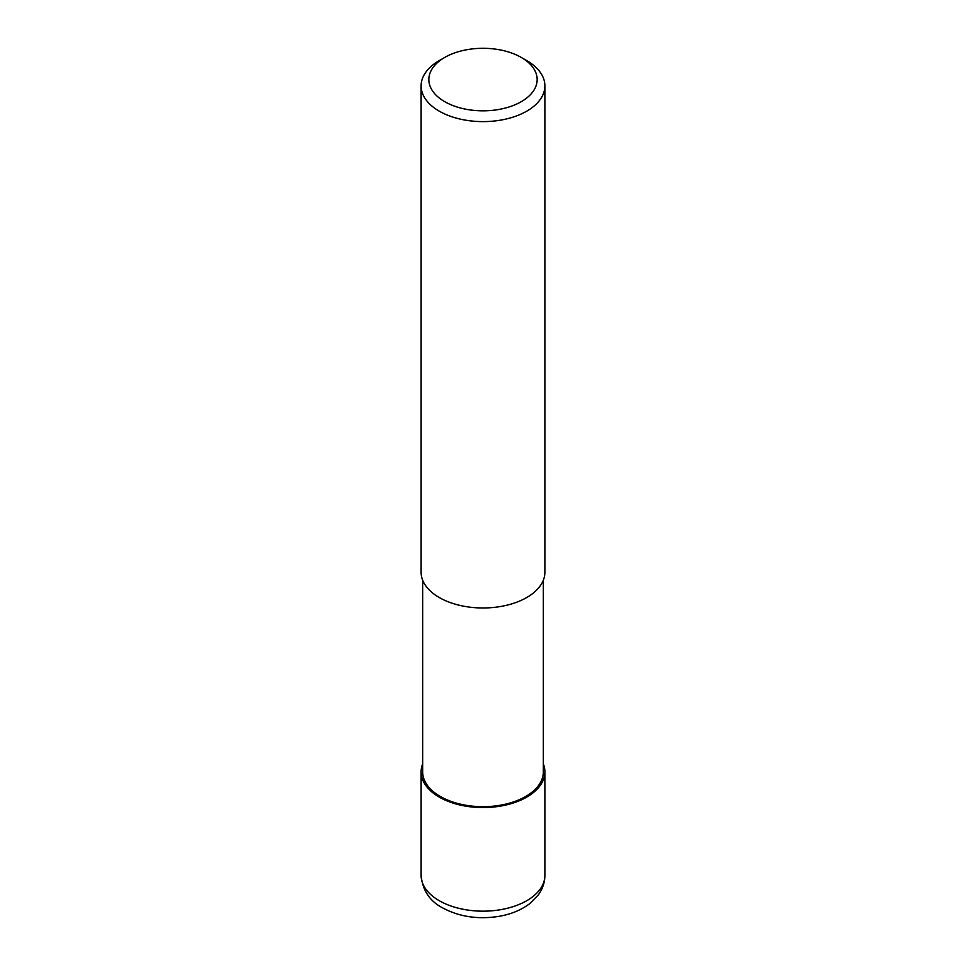 <?xml version="1.0" encoding="UTF-8"?>
<svg xmlns="http://www.w3.org/2000/svg" width="966" height="966" viewBox="0 0 966 966"><rect width="100%" height="100%" fill="white"/><g stroke="black" fill="none" stroke-linecap="round" stroke-linejoin="round"><path stroke-width="1.45" d="M543.339 763.901A61.884 35.73 180 0 1 544.884 771.846A61.884 35.73 180 0 1 526.76 797.107A61.884 35.73 180 0 1 459.321 804.847A61.884 35.73 180 0 1 421.116 771.846A61.884 35.73 180 0 1 422.661 763.901M543.339 580.18L543.339 771.846A60.339 34.836 180 0 1 525.673 796.479A60.339 34.836 180 0 1 459.913 804.026A60.339 34.836 180 0 1 422.661 771.846L422.661 580.18M521.29 57.453L526.76 60.617A61.884 35.73 180 0 1 544.884 85.877A61.884 35.73 180 0 1 526.76 111.15A61.884 35.73 180 0 1 459.321 118.89A61.884 35.73 180 0 1 421.116 85.877A61.884 35.73 180 0 1 439.24 60.617L444.71 57.453A54.156 31.262 180 0 1 521.29 57.453A54.156 31.262 180 0 1 521.29 101.672A54.156 31.262 180 0 1 444.71 101.672A54.156 31.262 180 0 1 444.71 57.453L439.24 60.617M544.884 85.877L544.884 572.246A61.884 35.73 180 0 1 526.76 597.507A61.884 35.73 180 0 1 459.321 605.259A61.884 35.73 180 0 1 421.116 572.246L421.116 85.877M544.884 771.846L544.884 875.425A61.884 35.73 180 0 1 526.76 900.698A61.884 35.73 180 0 1 439.24 900.698A61.884 35.73 180 0 1 421.116 875.425L421.116 771.846M544.884 875.425C544.8 882.538 542.59 889.046 538.279 894.951L529.936 903.476C521.181 910.165 510.495 914.512 497.876 916.529C477.301 919.535 458.814 916.613 442.44 907.774C429.665 901.061 422.553 890.278 421.116 875.425"/></g></svg>
